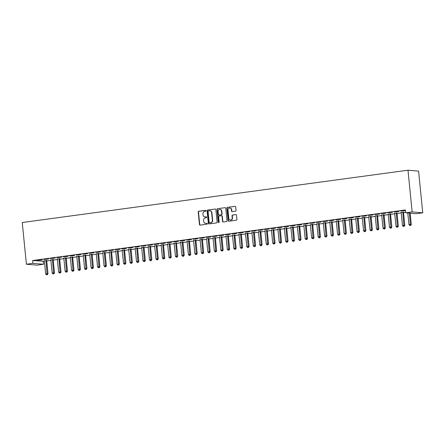 <?xml version="1.0" encoding="UTF-8"?>
<svg xmlns="http://www.w3.org/2000/svg" width="445" height="445" viewBox="0 0 445 445"><rect width="100%" height="100%" fill="white"/><g stroke="black" fill="none" stroke-linecap="round" stroke-linejoin="round"><path stroke-width="0.67" d="M206.035 210.752A0.49 0.451 -85 0 0 205.54 210.329L198.776 211.247A0.701 0.64 -85 0 0 198.209 212.026L199.455 224.514A0.701 0.64 -85 0 0 200.161 225.12L206.925 224.202A0.49 0.451 -85 0 0 206.919 223.229A0.49 0.451 -85 0 0 206.83 223.234L205.952 223.351A2.236 2.047 -85 0 1 203.693 221.41L203.593 220.37A2.236 2.047 -85 0 1 205.406 217.872L206.28 217.755A0.49 0.451 -85 0 0 206.274 216.782A0.49 0.451 -85 0 0 206.185 216.782L205.312 216.899A2.236 2.047 -85 0 1 203.048 214.957L202.948 213.917A2.236 2.047 -85 0 1 204.761 211.419L205.64 211.303A0.49 0.451 -85 0 0 206.035 210.752M235.466 211.23A0.701 0.64 -85 0 0 236.034 210.446L235.683 206.947A0.701 0.64 -85 0 0 234.977 206.335L227.462 207.359A0.701 0.64 -85 0 0 226.894 208.138L228.14 220.625A0.701 0.64 -85 0 0 228.847 221.232L236.362 220.214A0.701 0.64 -85 0 0 236.929 219.43L236.506 215.202A0.701 0.64 -85 0 0 235.8 214.59L232.585 215.03A0.701 0.64 -85 0 0 232.017 215.808L232.229 217.905A1.869 1.713 -85 0 1 230.36 220.002A1.869 1.713 -85 0 1 228.819 218.367L228.001 210.151A1.869 1.713 -85 0 1 229.865 208.054A1.869 1.713 -85 0 1 231.406 209.684L231.545 211.058A0.701 0.64 -85 0 0 232.251 211.664L235.466 211.23M405.378 209.957L32.619 260.514L32.902 263.34L43.499 264.274L37.013 265.153L26.411 264.224L22.25 222.522L407.987 170.201L412.148 211.903L405.662 212.782L405.378 209.957M26.411 264.224L32.902 263.34M215.881 209.628A0.701 0.64 -85 0 0 215.174 209.022L207.659 210.04A0.701 0.64 -85 0 0 207.092 210.824L208.338 223.312A0.701 0.64 -85 0 0 209.044 223.918L216.559 222.901A0.701 0.64 -85 0 0 217.127 222.116L215.881 209.628M217.561 208.699L225.075 207.682A0.701 0.64 -85 0 1 225.782 208.288L227.028 220.776A0.701 0.64 -85 0 1 226.461 221.554L223.245 221.994A0.701 0.64 -85 0 1 222.539 221.382L222.033 216.32A0.701 0.64 -85 0 0 221.326 215.714L219.19 216.003A0.701 0.64 -85 0 0 218.623 216.782L219.151 222.055A0.49 0.451 -85 0 1 218.261 222.177L216.993 209.478A0.701 0.64 -85 0 1 217.561 208.699L225.075 207.682M405.662 212.782L416.264 213.717L422.75 212.838L418.589 171.136L407.987 170.201M394.287 211.926L398.898 211.458L394.287 211.926M403.576 212.104L401.14 212.437M381.315 213.683L385.921 213.222L381.315 213.683M390.604 213.867L388.162 214.195M368.338 215.441L372.949 214.98L368.338 215.441M377.627 215.625L375.191 215.959M355.366 217.205L359.972 216.737L355.366 217.205M364.65 217.388L362.213 217.716M342.389 218.962L347 218.501L342.389 218.962M351.678 219.146L349.242 219.474M329.417 220.726L334.023 220.258L329.417 220.726M338.701 220.904L336.264 221.237M316.44 222.483L321.051 222.016L316.44 222.483M325.729 222.667L323.293 222.995M303.468 224.241L308.074 223.779L303.468 224.241M312.752 224.425L310.315 224.753M290.49 226.004L295.102 225.537L290.49 226.004M299.78 226.182L297.343 226.516M277.513 227.762L282.124 227.3L277.513 227.762M286.803 227.946L284.366 228.274M264.541 229.52L269.147 229.058L264.541 229.52M273.831 229.703L271.394 230.037M251.564 231.283L256.175 230.816L251.564 231.283M260.853 231.467L258.417 231.795M238.592 233.041L243.198 232.579L238.592 233.041M247.882 233.225L245.445 233.553M225.615 234.804L230.226 234.337L225.615 234.804M234.904 234.982L232.468 235.316M212.643 236.562L217.249 236.095L212.643 236.562M221.933 236.746L219.496 237.074M199.666 238.32L204.277 237.858L199.666 238.32M208.955 238.503L206.519 238.832M186.694 240.083L191.3 239.616L186.694 240.083M195.984 240.261L193.547 240.595M173.717 241.841L178.328 241.374L173.717 241.841M183.006 242.024L180.57 242.353M160.745 243.599L165.351 243.137L160.745 243.599M170.035 243.782L167.593 244.116M147.768 245.362L152.379 244.895L147.768 245.362M157.057 245.54L154.621 245.874M134.796 247.12L139.402 246.658L134.796 247.12M144.08 247.303L141.643 247.631M121.819 248.883L126.43 248.416L121.819 248.883M131.108 249.061L128.672 249.395M108.847 250.641L113.453 250.173L108.847 250.641M118.131 250.824L115.694 251.152M95.87 252.398L100.481 251.937L95.87 252.398M105.159 252.582L102.723 252.91M82.898 254.162L87.504 253.695L82.898 254.162M92.182 254.34L89.745 254.673M69.921 255.919L74.532 255.452L69.921 255.919M79.21 256.103L76.774 256.431M56.943 257.677L61.555 257.216L56.943 257.677M66.233 257.861L63.796 258.195M43.972 259.441L48.577 258.973L43.972 259.441M53.261 259.619L50.825 259.952M32.619 260.514L44.411 261.287M46.731 260.97L50.897 260.408M53.222 260.091L57.383 259.524M59.708 259.213L63.874 258.645M66.194 258.334L70.36 257.766M72.68 257.449L76.846 256.887M79.171 256.57L83.337 256.009M85.657 255.691L89.823 255.124M92.143 254.813L96.309 254.245M98.634 253.934L102.795 253.366M105.12 253.049L109.286 252.487M111.606 252.17L115.772 251.609M118.092 251.292L122.258 250.73M124.583 250.413L128.744 249.845M131.069 249.534L135.236 248.966M137.555 248.655L141.721 248.088M144.041 247.77L148.207 247.209M150.532 246.892L154.693 246.33M157.018 246.013L161.185 245.445M163.504 245.134L167.67 244.566M169.99 244.255L174.156 243.688M176.481 243.37L180.642 242.809M182.967 242.492L187.134 241.93M189.453 241.613L193.619 241.045M195.945 240.734L200.105 240.167M202.431 239.855L206.597 239.288M208.916 238.971L213.083 238.409M215.402 238.092L219.569 237.53M221.894 237.213L226.054 236.651M228.38 236.334L232.546 235.767M234.865 235.455L239.032 234.888M241.351 234.576L245.518 234.009M247.843 233.692L252.004 233.13M254.329 232.813L258.495 232.251M260.815 231.934L264.981 231.367M267.3 231.055L271.467 230.488M273.792 230.176L277.953 229.609M280.278 229.292L284.444 228.73M286.764 228.413L290.93 227.851M293.249 227.534L297.416 226.967M299.741 226.655L303.907 226.088M306.227 225.776L310.393 225.209M312.713 224.892L316.879 224.33M319.204 224.013L323.365 223.451M325.69 223.134L329.856 222.572M332.176 222.255L336.342 221.688M338.662 221.376L342.828 220.809M345.153 220.498L349.314 219.93M351.639 219.613L355.805 219.051M358.125 218.734L362.291 218.172M364.611 217.855L368.777 217.288M371.102 216.976L375.263 216.409M377.588 216.098L381.754 215.53M384.074 215.213L388.24 214.651M390.56 214.334L394.726 213.772M397.051 213.455L401.212 212.894M403.537 212.577L405.612 212.293M46.775 260.503L44.333 260.831M37.486 260.319L42.091 259.852L37.486 260.319M59.747 258.74L57.31 259.073M50.457 258.562L55.069 258.094L50.457 258.562M72.724 256.982L70.288 257.31M63.435 256.798L68.04 256.337L63.435 256.798M85.696 255.224L83.26 255.552M76.407 255.041L81.018 254.573L76.407 255.041M98.673 253.461L96.237 253.795M89.384 253.277L93.99 252.816L89.384 253.277M111.645 251.703L109.209 252.031M102.356 251.52L106.967 251.058L102.356 251.52M124.622 249.94L122.186 250.274M115.333 249.762L119.939 249.295L115.333 249.762M137.594 248.182L135.158 248.51M128.305 247.999L132.916 247.537L128.305 247.999M150.571 246.424L148.135 246.753M141.282 246.241L145.888 245.773L141.282 246.241M163.543 244.661L161.107 244.995M154.254 244.483L158.865 244.016L154.254 244.483M176.52 242.903L174.084 243.231M167.231 242.72L171.842 242.258L167.231 242.72M189.492 241.145L187.056 241.474M180.208 240.962L184.814 240.495L180.208 240.962M202.469 239.382L200.033 239.716M193.18 239.204L197.791 238.737L193.18 239.204M215.441 237.624L213.005 237.953M206.157 237.441L210.763 236.979L206.157 237.441M228.418 235.861L225.982 236.195M219.129 235.683L223.74 235.216L219.129 235.683M241.39 234.103L238.954 234.432M232.106 233.92L236.712 233.458L232.106 233.92M254.368 232.346L251.931 232.674M245.078 232.162L249.69 231.695L245.078 232.162M267.345 230.582L264.903 230.916M258.055 230.404L262.661 229.937L258.055 230.404M280.317 228.825L277.88 229.153M271.027 228.641L275.639 228.179L271.027 228.641M293.294 227.067L290.858 227.395M284.005 226.883L288.61 226.416L284.005 226.883M306.266 225.304L303.829 225.637M296.976 225.126L301.588 224.658L296.976 225.126M319.243 223.546L316.807 223.874M309.954 223.362L314.559 222.901L309.954 223.362M332.215 221.782L329.778 222.116M322.925 221.604L327.537 221.137L322.925 221.604M345.192 220.025L342.756 220.358M335.903 219.841L340.508 219.379L335.903 219.841M358.164 218.267L355.727 218.595M348.874 218.083L353.486 217.616L348.874 218.083M371.141 216.504L368.705 216.837M361.852 216.326L366.457 215.858L361.852 216.326M384.113 214.746L381.676 215.074M374.824 214.562L379.435 214.101L374.824 214.562M397.09 212.988L394.654 213.316M387.801 212.805L392.407 212.337L387.801 212.805M400.778 211.047L405.384 210.58L400.778 211.047M422.75 212.838L412.148 211.903M43.215 261.449L43.499 264.274M205.034 216.915A2.236 2.047 -85 0 0 205.596 216.926L205.312 216.899M206.413 216.815L205.596 216.926M205.679 223.368A2.236 2.047 -85 0 0 206.241 223.379L205.952 223.351M207.053 223.268L206.241 223.379M205.768 210.363L199.06 211.275A0.701 0.64 -85 0 0 198.492 212.054L199.738 224.541A0.701 0.64 -85 0 0 200.178 225.12M215.174 209.022L207.943 210.068A0.701 0.64 -85 0 0 207.376 210.847L208.622 223.334A0.701 0.64 -85 0 0 209.055 223.913M208.455 210.919A0.49 0.451 -85 0 0 208.06 211.464L209.15 222.428A0.49 0.451 -85 0 0 209.645 222.85L210.568 222.728A2.236 2.047 -85 0 0 212.387 220.231L211.636 212.738A2.236 2.047 -85 0 0 209.378 210.791L208.455 210.919M209.751 222.862A0.49 0.451 -85 0 0 209.934 222.878L209.645 222.85M209.94 210.802A2.236 2.047 -85 0 1 211.926 212.76L212.671 220.253A2.236 2.047 -85 0 1 210.858 222.75L209.934 222.878M221.454 215.708L221.744 215.736A0.701 0.64 -85 0 1 222.316 216.342L222.823 221.41A0.701 0.64 -85 0 0 223.257 221.988M217.844 208.727A0.701 0.64 -85 0 0 217.277 209.506L218.545 222.2A0.49 0.451 -85 0 0 218.807 222.589M221.51 211.064A1.869 1.713 -85 0 0 219.969 209.434A1.869 1.713 -85 0 0 218.1 211.525L218.389 214.423A0.701 0.64 -85 0 0 219.096 215.03L221.232 214.74A0.701 0.64 -85 0 0 221.799 213.962L221.51 211.064L221.794 211.091A1.869 1.713 -85 0 0 220.108 209.45M219.124 215.035A0.701 0.64 -85 0 0 219.385 215.057L219.096 215.03M221.794 211.091L222.083 213.984A0.701 0.64 -85 0 1 221.515 214.768L219.385 215.057M230.009 208.071A1.869 1.713 -85 0 1 231.695 209.712L231.828 211.08A0.701 0.64 -85 0 0 232.262 211.664M230.504 220.008A1.869 1.713 -85 0 0 232.513 217.933L232.229 217.905M235.8 214.59L232.869 215.052A0.701 0.64 -85 0 0 232.301 215.836L232.513 217.933M234.977 206.335L227.751 207.381A0.701 0.64 -85 0 0 227.184 208.16L228.43 220.648A0.701 0.64 -85 0 0 228.864 221.232M44.266 260.681L44.311 260.781A0.712 0.651 95 0 1 44.383 261.037L45.668 273.903L48.01 273.742L46.725 260.881A0.712 0.651 95 0 1 46.742 260.609L46.814 260.336M47.109 274.682L46.464 274.771L47.398 274.71L47.109 274.682L46.007 260.815A0.712 0.651 95 0 1 46.03 260.548L46.057 260.436M46.464 274.771L45.668 273.903M48.01 273.742L47.398 274.71M50.752 259.802L50.802 259.902A0.712 0.651 95 0 1 50.875 260.158L52.16 273.019L54.496 272.863L53.211 260.002A0.712 0.651 95 0 1 53.233 259.73L53.3 259.457M53.6 273.803L52.949 273.892L53.884 273.831L53.6 273.803L52.493 259.936A0.712 0.651 95 0 1 52.516 259.669L52.543 259.557M52.949 273.892L52.16 273.019M54.496 272.863L53.884 273.831M57.238 258.923L57.288 259.018A0.712 0.651 95 0 1 57.361 259.279L58.645 272.14L60.982 271.984L59.697 259.118A0.712 0.651 95 0 1 59.719 258.851L59.791 258.573M60.086 272.924L59.435 273.013L60.375 272.952L60.086 272.924L58.985 259.057A0.712 0.651 95 0 1 59.001 258.79L59.029 258.679M59.435 273.013L58.645 272.14M60.982 271.984L60.375 272.952M63.724 258.039L63.774 258.139A0.712 0.651 95 0 1 63.846 258.395L65.131 271.261L67.468 271.105L66.188 258.239A0.712 0.651 95 0 1 66.205 257.972L66.277 257.694M66.572 272.045L65.927 272.134L66.861 272.067L66.572 272.045L65.471 258.178A0.712 0.651 95 0 1 65.493 257.905L65.521 257.8M65.927 272.134L65.131 271.261M67.468 271.105L66.861 272.067M70.215 257.16L70.26 257.26A0.712 0.651 95 0 1 70.338 257.516L71.617 270.382L73.959 270.226L72.674 257.36A0.712 0.651 95 0 1 72.696 257.088L72.763 256.815M73.063 271.166L72.413 271.25L73.347 271.189L73.063 271.166L71.957 257.299A0.712 0.651 95 0 1 71.979 257.026L72.007 256.921M72.413 271.25L71.617 270.382M73.959 270.226L73.347 271.189M76.701 256.281L76.751 256.381A0.712 0.651 95 0 1 76.824 256.637L78.109 269.503L80.445 269.342L79.16 256.481A0.712 0.651 95 0 1 79.182 256.209L79.249 255.936M79.549 270.282L78.898 270.371L79.833 270.31L79.549 270.282L78.442 256.42A0.712 0.651 95 0 1 78.465 256.148L78.492 256.036M78.898 270.371L78.109 269.503M80.445 269.342L79.833 270.31M83.187 255.402L83.237 255.502A0.712 0.651 95 0 1 83.31 255.758L84.595 268.619L86.931 268.463L85.646 255.602A0.712 0.651 95 0 1 85.668 255.33L85.74 255.057M86.035 269.403L85.384 269.492L86.324 269.431L86.035 269.403L84.934 255.536A0.712 0.651 95 0 1 84.951 255.269L84.978 255.157M85.384 269.492L84.595 268.619M86.931 268.463L86.324 269.431M89.673 254.523L89.723 254.618A0.712 0.651 95 0 1 89.795 254.879L91.08 267.74L93.417 267.584L92.137 254.718A0.712 0.651 95 0 1 92.154 254.451L92.226 254.178M92.521 268.524L91.876 268.613L92.81 268.552L92.521 268.524L91.42 254.657A0.712 0.651 95 0 1 91.442 254.39L91.47 254.279M91.876 268.613L91.08 267.74M93.417 267.584L92.81 268.552M96.165 253.644L96.209 253.739A0.712 0.651 95 0 1 96.287 254L97.566 266.861L99.908 266.705L98.623 253.839A0.712 0.651 95 0 1 98.645 253.572L98.712 253.294M99.013 267.645L98.362 267.734L99.296 267.668L99.013 267.645L97.906 253.778A0.712 0.651 95 0 1 97.928 253.505L97.956 253.4M98.362 267.734L97.566 266.861M99.908 266.705L99.296 267.668M102.65 252.76L102.7 252.86A0.712 0.651 95 0 1 102.773 253.116L104.058 265.982L106.394 265.826L105.109 252.96A0.712 0.651 95 0 1 105.131 252.693L105.204 252.415M105.498 266.766L104.848 266.855L105.782 266.789L105.498 266.766L104.391 252.899A0.712 0.651 95 0 1 104.414 252.627L104.442 252.521M104.848 266.855L104.058 265.982M106.394 265.826L105.782 266.789M109.136 251.881L109.186 251.981A0.712 0.651 95 0 1 109.259 252.237L110.544 265.103L112.88 264.942L111.595 252.081A0.712 0.651 95 0 1 111.617 251.809L111.689 251.536M111.984 265.887L111.339 265.971L112.274 265.91L111.984 265.887L110.883 252.02A0.712 0.651 95 0 1 110.9 251.748L110.927 251.636M111.339 265.971L110.544 265.103M112.88 264.942L112.274 265.91M115.622 251.002L115.672 251.102A0.712 0.651 95 0 1 115.745 251.358L117.029 264.219L119.371 264.063L118.086 251.203A0.712 0.651 95 0 1 118.103 250.93L118.175 250.657M118.47 265.003L117.825 265.092L118.759 265.031L118.47 265.003L117.369 251.136A0.712 0.651 95 0 1 117.391 250.869L117.419 250.758M117.825 265.092L117.029 264.219M119.371 264.063L118.759 265.031M122.114 250.123L122.158 250.218A0.712 0.651 95 0 1 122.236 250.479L123.515 263.34L125.857 263.184L124.572 250.324A0.712 0.651 95 0 1 124.594 250.051L124.661 249.779M124.962 264.124L124.311 264.213L125.245 264.152L124.962 264.124L123.855 250.257A0.712 0.651 95 0 1 123.877 249.99L123.905 249.879M124.311 264.213L123.515 263.34M125.857 263.184L125.245 264.152M128.599 249.244L128.65 249.339A0.712 0.651 95 0 1 128.722 249.601L130.007 262.461L132.343 262.305L131.058 249.439A0.712 0.651 95 0 1 131.08 249.172L131.153 248.894M131.447 263.245L130.797 263.334L131.731 263.273L131.447 263.245L130.34 249.378A0.712 0.651 95 0 1 130.363 249.105L130.391 249M130.797 263.334L130.007 262.461M132.343 262.305L131.731 263.273M135.085 248.36L135.135 248.46A0.712 0.651 95 0 1 135.208 248.716L136.493 261.582L138.829 261.426L137.544 248.56A0.712 0.651 95 0 1 137.566 248.293L137.638 248.015M137.933 262.366L137.288 262.455L138.223 262.389L137.933 262.366L136.832 248.499A0.712 0.651 95 0 1 136.849 248.227L136.876 248.121M137.288 262.455L136.493 261.582M138.829 261.426L138.223 262.389M141.577 247.481L141.621 247.581A0.712 0.651 95 0 1 141.694 247.837L142.979 260.703L145.32 260.548L144.035 247.681A0.712 0.651 95 0 1 144.052 247.409L144.124 247.136M144.419 261.488L143.774 261.571L144.708 261.51L144.419 261.488L143.318 247.62A0.712 0.651 95 0 1 143.34 247.348L143.368 247.242M143.774 261.571L142.979 260.703M145.32 260.548L144.708 261.51M148.063 246.602L148.113 246.702A0.712 0.651 95 0 1 148.185 246.958L149.47 259.824L151.806 259.663L150.521 246.803A0.712 0.651 95 0 1 150.543 246.53L150.61 246.257M150.911 260.603L150.26 260.692L151.194 260.631L150.911 260.603L149.804 246.736A0.712 0.651 95 0 1 149.826 246.469L149.854 246.358M150.26 260.692L149.47 259.824M151.806 259.663L151.194 260.631M154.548 245.723L154.599 245.824A0.712 0.651 95 0 1 154.671 246.079L155.956 258.94L158.292 258.784L157.007 245.924A0.712 0.651 95 0 1 157.029 245.651L157.102 245.379M157.397 259.724L156.746 259.813L157.68 259.752L157.397 259.724L156.295 245.857A0.712 0.651 95 0 1 156.312 245.59L156.34 245.479M156.746 259.813L155.956 258.94M158.292 258.784L157.68 259.752M161.034 244.845L161.084 244.939A0.712 0.651 95 0 1 161.157 245.201L162.442 258.061L164.778 257.905L163.499 245.039A0.712 0.651 95 0 1 163.515 244.772L163.588 244.494M163.882 258.845L163.237 258.934L164.172 258.873L163.882 258.845L162.781 244.978A0.712 0.651 95 0 1 162.798 244.711L162.831 244.6M163.237 258.934L162.442 258.061M164.778 257.905L164.172 258.873M167.526 243.96L167.57 244.06A0.712 0.651 95 0 1 167.643 244.316L168.928 257.182L171.269 257.026L169.984 244.16A0.712 0.651 95 0 1 170.007 243.893L170.073 243.615M170.374 257.966L169.723 258.055L170.658 257.989L170.374 257.966L169.267 244.099A0.712 0.651 95 0 1 169.289 243.827L169.317 243.721M169.723 258.055L168.928 257.182M171.269 257.026L170.658 257.989M174.012 243.081L174.062 243.181A0.712 0.651 95 0 1 174.134 243.437L175.419 256.303L177.755 256.148L176.47 243.282A0.712 0.651 95 0 1 176.493 243.014L176.559 242.736M176.86 257.088L176.209 257.177L177.143 257.11L176.86 257.088L175.753 243.22A0.712 0.651 95 0 1 175.775 242.948L175.803 242.842M176.209 257.177L175.419 256.303M177.755 256.148L177.143 257.11M180.498 242.202L180.548 242.303A0.712 0.651 95 0 1 180.62 242.558L181.905 255.424L184.241 255.263L182.956 242.403A0.712 0.651 95 0 1 182.978 242.13L183.051 241.858M183.346 256.209L182.695 256.292L183.635 256.231L183.346 256.209L182.244 242.341A0.712 0.651 95 0 1 182.261 242.069L182.289 241.958M182.695 256.292L181.905 255.424M184.241 255.263L183.635 256.231M186.983 241.323L187.034 241.424A0.712 0.651 95 0 1 187.106 241.68L188.391 254.54L190.727 254.384L189.448 241.524A0.712 0.651 95 0 1 189.464 241.251L189.537 240.979M189.831 255.324L189.186 255.413L190.121 255.352L189.831 255.324L188.73 241.457A0.712 0.651 95 0 1 188.752 241.19L188.78 241.079M189.186 255.413L188.391 254.54M190.727 254.384L190.121 255.352M193.475 240.445L193.519 240.539A0.712 0.651 95 0 1 193.597 240.801L194.877 253.661L197.218 253.505L195.934 240.645A0.712 0.651 95 0 1 195.956 240.372L196.023 240.1M196.323 254.445L195.672 254.534L196.607 254.473L196.323 254.445L195.216 240.578A0.712 0.651 95 0 1 195.238 240.311L195.266 240.2M195.672 254.534L194.877 253.661M197.218 253.505L196.607 254.473M199.961 239.566L200.011 239.66A0.712 0.651 95 0 1 200.083 239.922L201.368 252.782L203.704 252.627L202.419 239.76A0.712 0.651 95 0 1 202.442 239.493L202.514 239.215M202.809 253.567L202.158 253.656L203.092 253.589L202.809 253.567L201.702 239.699A0.712 0.651 95 0 1 201.724 239.427L201.752 239.321M202.158 253.656L201.368 252.782M203.704 252.627L203.092 253.589M206.447 238.681L206.497 238.781A0.712 0.651 95 0 1 206.569 239.037L207.854 251.903L210.19 251.748L208.905 238.882A0.712 0.651 95 0 1 208.928 238.615L209 238.336M209.295 252.688L208.644 252.777L209.584 252.71L209.295 252.688L208.193 238.82A0.712 0.651 95 0 1 208.21 238.548L208.238 238.442M208.644 252.777L207.854 251.903M210.19 251.748L209.584 252.71M212.933 237.802L212.983 237.903A0.712 0.651 95 0 1 213.055 238.158L214.34 251.024L216.676 250.863L215.397 238.003A0.712 0.651 95 0 1 215.413 237.73L215.486 237.458M215.781 251.809L215.135 251.892L216.07 251.831L215.781 251.809L214.679 237.941A0.712 0.651 95 0 1 214.701 237.669L214.729 237.558M215.135 251.892L214.34 251.024M216.676 250.863L216.07 251.831M219.424 236.924L219.468 237.024A0.712 0.651 95 0 1 219.546 237.28L220.826 250.14L223.167 249.984L221.883 237.124A0.712 0.651 95 0 1 221.905 236.851L221.972 236.579M222.272 250.924L221.621 251.013L222.556 250.952L222.272 250.924L221.165 237.057A0.712 0.651 95 0 1 221.187 236.79L221.215 236.679M221.621 251.013L220.826 250.14M223.167 249.984L222.556 250.952M225.91 236.045L225.96 236.145A0.712 0.651 95 0 1 226.032 236.401L227.317 249.261L229.653 249.105L228.368 236.245A0.712 0.651 95 0 1 228.391 235.972L228.463 235.7M228.758 250.046L228.107 250.135L229.042 250.073L228.758 250.046L227.651 236.178A0.712 0.651 95 0 1 227.673 235.911L227.701 235.8M228.107 250.135L227.317 249.261M229.653 249.105L229.042 250.073M232.396 235.166L232.446 235.26A0.712 0.651 95 0 1 232.518 235.522L233.803 248.382L236.139 248.227L234.854 235.361A0.712 0.651 95 0 1 234.877 235.094L234.949 234.815M235.244 249.167L234.598 249.256L235.533 249.194L235.244 249.167L234.142 235.299A0.712 0.651 95 0 1 234.159 235.027L234.187 234.921M234.598 249.256L233.803 248.382M236.139 248.227L235.533 249.194M238.882 234.281L238.932 234.382A0.712 0.651 95 0 1 239.004 234.637L240.289 247.503L242.631 247.348L241.346 234.482A0.712 0.651 95 0 1 241.362 234.215L241.435 233.937M241.73 248.288L241.084 248.377L242.019 248.31L241.73 248.288L240.628 234.42A0.712 0.651 95 0 1 240.65 234.148L240.678 234.042M241.084 248.377L240.289 247.503M242.631 247.348L242.019 248.31M245.373 233.403L245.417 233.503A0.712 0.651 95 0 1 245.495 233.759L246.775 246.625L249.117 246.469L247.832 233.603A0.712 0.651 95 0 1 247.854 233.33L247.921 233.058M248.221 247.409L247.57 247.492L248.505 247.431L248.221 247.409L247.114 233.542A0.712 0.651 95 0 1 247.136 233.269L247.164 233.163M247.57 247.492L246.775 246.625M249.117 246.469L248.505 247.431M251.859 232.524L251.909 232.624A0.712 0.651 95 0 1 251.981 232.88L253.266 245.746L255.602 245.584L254.317 232.724A0.712 0.651 95 0 1 254.34 232.451L254.412 232.179M254.707 246.524L254.056 246.613L254.991 246.552L254.707 246.524L253.6 232.663A0.712 0.651 95 0 1 253.622 232.39L253.65 232.279M254.056 246.613L253.266 245.746M255.602 245.584L254.991 246.552M258.345 231.645L258.395 231.745A0.712 0.651 95 0 1 258.467 232.001L259.752 244.861L262.088 244.706L260.809 231.845A0.712 0.651 95 0 1 260.826 231.572L260.898 231.3M261.193 245.646L260.548 245.735L261.482 245.673L261.193 245.646L260.091 231.778A0.712 0.651 95 0 1 260.108 231.511L260.136 231.4M260.548 245.735L259.752 244.861M262.088 244.706L261.482 245.673M264.836 230.766L264.881 230.86A0.712 0.651 95 0 1 264.953 231.122L266.238 243.982L268.58 243.827L267.295 230.961A0.712 0.651 95 0 1 267.312 230.694L267.384 230.415M267.679 244.767L267.033 244.856L267.968 244.794L267.679 244.767L266.577 230.899A0.712 0.651 95 0 1 266.599 230.632L266.627 230.521M267.033 244.856L266.238 243.982M268.58 243.827L267.968 244.794M271.322 229.887L271.372 229.982A0.712 0.651 95 0 1 271.444 230.243L272.729 243.104L275.066 242.948L273.781 230.082A0.712 0.651 95 0 1 273.803 229.815L273.87 229.537M274.17 243.888L273.519 243.977L274.454 243.91L274.17 243.888L273.063 230.02A0.712 0.651 95 0 1 273.085 229.748L273.113 229.642M273.519 243.977L272.729 243.104M275.066 242.948L274.454 243.91M277.808 229.003L277.858 229.103A0.712 0.651 95 0 1 277.93 229.359L279.215 242.225L281.552 242.069L280.267 229.203A0.712 0.651 95 0 1 280.289 228.936L280.361 228.658M280.656 243.009L280.005 243.098L280.945 243.031L280.656 243.009L279.555 229.142A0.712 0.651 95 0 1 279.571 228.869L279.599 228.763M280.005 243.098L279.215 242.225M281.552 242.069L280.945 243.031M284.294 228.124L284.344 228.224A0.712 0.651 95 0 1 284.416 228.48L285.701 241.346L288.037 241.184L286.758 228.324A0.712 0.651 95 0 1 286.775 228.051L286.847 227.779M287.142 242.13L286.497 242.214L287.431 242.152L287.142 242.13L286.04 228.263A0.712 0.651 95 0 1 286.063 227.99L286.091 227.879M286.497 242.214L285.701 241.346M288.037 241.184L287.431 242.152M290.785 227.245L290.83 227.345A0.712 0.651 95 0 1 290.908 227.601L292.187 240.461L294.529 240.306L293.244 227.445A0.712 0.651 95 0 1 293.266 227.172L293.333 226.9M293.633 241.246L292.982 241.335L293.917 241.273L293.633 241.246L292.526 227.378A0.712 0.651 95 0 1 292.549 227.111L292.576 227M292.982 241.335L292.187 240.461M294.529 240.306L293.917 241.273M297.271 226.366L297.321 226.461A0.712 0.651 95 0 1 297.394 226.722L298.678 239.582L301.015 239.427L299.73 226.566A0.712 0.651 95 0 1 299.752 226.294L299.819 226.021M300.119 240.367L299.468 240.456L300.403 240.395L300.119 240.367L299.012 226.499A0.712 0.651 95 0 1 299.034 226.232L299.062 226.121M299.468 240.456L298.678 239.582M301.015 239.427L300.403 240.395M303.757 225.487L303.807 225.582A0.712 0.651 95 0 1 303.879 225.843L305.164 238.704L307.501 238.548L306.216 225.682A0.712 0.651 95 0 1 306.238 225.415L306.31 225.137M306.605 239.488L305.954 239.577L306.894 239.516L306.605 239.488L305.504 225.621A0.712 0.651 95 0 1 305.52 225.348L305.548 225.242M305.954 239.577L305.164 238.704M307.501 238.548L306.894 239.516M310.243 224.603L310.293 224.703A0.712 0.651 95 0 1 310.365 224.959L311.65 237.825L313.986 237.669L312.707 224.803A0.712 0.651 95 0 1 312.724 224.536L312.796 224.258M313.091 238.609L312.446 238.698L313.38 238.631L313.091 238.609L311.99 224.742A0.712 0.651 95 0 1 312.012 224.469L312.04 224.363M312.446 238.698L311.65 237.825M313.986 237.669L313.38 238.631M316.734 223.724L316.779 223.824A0.712 0.651 95 0 1 316.857 224.08L318.136 236.946L320.478 236.785L319.193 223.924A0.712 0.651 95 0 1 319.215 223.651L319.282 223.379M319.582 237.73L318.932 237.814L319.866 237.752L319.582 237.73L318.475 223.863A0.712 0.651 95 0 1 318.498 223.59L318.525 223.485M318.932 237.814L318.136 236.946M320.478 236.785L319.866 237.752M323.22 222.845L323.27 222.945A0.712 0.651 95 0 1 323.343 223.201L324.627 236.067L326.964 235.906L325.679 223.045A0.712 0.651 95 0 1 325.701 222.773L325.773 222.5M326.068 236.846L325.417 236.935L326.352 236.874L326.068 236.846L324.961 222.978A0.712 0.651 95 0 1 324.983 222.711L325.011 222.6M325.417 236.935L324.627 236.067M326.964 235.906L326.352 236.874M329.706 221.966L329.756 222.066A0.712 0.651 95 0 1 329.828 222.322L331.113 235.183L333.45 235.027L332.165 222.166A0.712 0.651 95 0 1 332.187 221.894L332.259 221.621M332.554 235.967L331.909 236.056L332.843 235.995L332.554 235.967L331.453 222.1A0.712 0.651 95 0 1 331.469 221.833L331.497 221.721M331.909 236.056L331.113 235.183M333.45 235.027L332.843 235.995M336.192 221.087L336.242 221.182A0.712 0.651 95 0 1 336.314 221.443L337.599 234.304L339.941 234.148L338.656 221.282A0.712 0.651 95 0 1 338.673 221.015L338.745 220.737M339.04 235.088L338.395 235.177L339.329 235.116L339.04 235.088L337.939 221.221A0.712 0.651 95 0 1 337.961 220.954L337.989 220.842M338.395 235.177L337.599 234.304M339.941 234.148L339.329 235.116M342.683 220.203L342.728 220.303A0.712 0.651 95 0 1 342.806 220.559L344.085 233.425L346.427 233.269L345.142 220.403A0.712 0.651 95 0 1 345.164 220.136L345.231 219.858M345.531 234.209L344.881 234.298L345.815 234.231L345.531 234.209L344.424 220.342A0.712 0.651 95 0 1 344.447 220.069L344.474 219.964M344.881 234.298L344.085 233.425M346.427 233.269L345.815 234.231M349.169 219.324L349.219 219.424A0.712 0.651 95 0 1 349.292 219.68L350.577 232.546L352.913 232.39L351.628 219.524A0.712 0.651 95 0 1 351.65 219.252L351.722 218.979M352.017 233.33L351.366 233.414L352.301 233.352L352.017 233.33L350.91 219.463A0.712 0.651 95 0 1 350.933 219.19L350.96 219.085M351.366 233.414L350.577 232.546M352.913 232.39L352.301 233.352M355.655 218.445L355.705 218.545A0.712 0.651 95 0 1 355.778 218.801L357.062 231.667L359.399 231.506L358.114 218.645A0.712 0.651 95 0 1 358.136 218.373L358.208 218.1M358.503 232.446L357.858 232.535L358.792 232.474L358.503 232.446L357.402 218.584A0.712 0.651 95 0 1 357.418 218.311L357.446 218.2M357.858 232.535L357.062 231.667M359.399 231.506L358.792 232.474M362.147 217.566L362.191 217.666A0.712 0.651 95 0 1 362.263 217.922L363.548 230.783L365.89 230.627L364.605 217.766A0.712 0.651 95 0 1 364.622 217.494L364.694 217.221M364.989 231.567L364.344 231.656L365.278 231.595L364.989 231.567L363.888 217.7A0.712 0.651 95 0 1 363.91 217.433L363.938 217.321M364.344 231.656L363.548 230.783M365.89 230.627L365.278 231.595M368.632 216.687L368.683 216.782A0.712 0.651 95 0 1 368.755 217.043L370.04 229.904L372.376 229.748L371.091 216.882A0.712 0.651 95 0 1 371.113 216.615L371.18 216.342M371.48 230.688L370.83 230.777L371.764 230.716L371.48 230.688L370.374 216.821A0.712 0.651 95 0 1 370.396 216.554L370.424 216.442M370.83 230.777L370.04 229.904M372.376 229.748L371.764 230.716M375.118 215.808L375.168 215.903A0.712 0.651 95 0 1 375.241 216.164L376.526 229.025L378.862 228.869L377.577 216.003A0.712 0.651 95 0 1 377.599 215.736L377.672 215.458M377.966 229.809L377.316 229.898L378.25 229.831L377.966 229.809L376.865 215.942A0.712 0.651 95 0 1 376.882 215.669L376.909 215.564M377.316 229.898L376.526 229.025M378.862 228.869L378.25 229.831M381.604 214.924L381.654 215.024A0.712 0.651 95 0 1 381.727 215.28L383.012 228.146L385.348 227.99L384.068 215.124A0.712 0.651 95 0 1 384.085 214.857L384.157 214.579M384.452 228.93L383.807 229.019L384.741 228.953L384.452 228.93L383.351 215.063A0.712 0.651 95 0 1 383.368 214.79L383.401 214.685M383.807 229.019L383.012 228.146M385.348 227.99L384.741 228.953M388.096 214.045L388.14 214.145A0.712 0.651 95 0 1 388.212 214.401L389.497 227.267L391.839 227.106L390.554 214.245A0.712 0.651 95 0 1 390.577 213.973L390.643 213.7M390.944 228.051L390.293 228.135L391.227 228.074L390.944 228.051L389.837 214.184A0.712 0.651 95 0 1 389.859 213.912L389.887 213.8M390.293 228.135L389.497 227.267M391.839 227.106L391.227 228.074M394.582 213.166L394.632 213.266A0.712 0.651 95 0 1 394.704 213.522L395.989 226.383L398.325 226.227L397.04 213.366A0.712 0.651 95 0 1 397.062 213.094L397.129 212.821M397.43 227.167L396.779 227.256L397.713 227.195L397.43 227.167L396.323 213.3A0.712 0.651 95 0 1 396.345 213.033L396.373 212.921M396.779 227.256L395.989 226.383M398.325 226.227L397.713 227.195M401.067 212.287L401.117 212.382A0.712 0.651 95 0 1 401.19 212.643L402.475 225.504L404.811 225.348L403.526 212.488A0.712 0.651 95 0 1 403.548 212.215L403.621 211.942M403.915 226.288L403.265 226.377L404.205 226.316L403.915 226.288L402.814 212.421A0.712 0.651 95 0 1 402.831 212.154L402.859 212.042M403.265 226.377L402.475 225.504M404.811 225.348L404.205 226.316M407.798 212.971L408.961 224.625L411.297 224.469L410.173 213.177M410.401 225.409L409.756 225.498L410.691 225.437L410.401 225.409L409.456 213.116M409.756 225.498L408.961 224.625M411.297 224.469L410.691 225.437M199.738 224.541L199.455 224.514M198.492 212.054L198.209 212.026M199.06 211.275L198.776 211.247M208.622 223.334L208.338 223.312M207.376 210.847L207.092 210.824M207.943 210.068L207.659 210.04M210.858 222.75L210.568 222.728M212.671 220.253L212.387 220.231M211.926 212.76L211.636 212.738M222.823 221.41L222.539 221.382M222.316 216.342L222.033 216.32M218.545 222.2L218.261 222.177M217.277 209.506L216.993 209.478M221.515 214.768L221.232 214.74M222.083 213.984L221.799 213.962M231.828 211.08L231.545 211.058M231.695 209.712L231.406 209.684M232.301 215.836L232.017 215.808M232.869 215.052L232.585 215.03M228.43 220.648L228.14 220.625M227.184 208.16L226.894 208.138M227.751 207.381L227.462 207.359M46.725 260.881L46.007 260.815M46.742 260.609L46.03 260.548M53.211 260.002L52.493 259.936M53.233 259.73L52.516 259.669M59.697 259.118L58.985 259.057M59.719 258.851L59.001 258.79M66.188 258.239L65.471 258.178M66.205 257.972L65.493 257.905M72.674 257.36L71.957 257.299M72.696 257.088L71.979 257.026M79.16 256.481L78.442 256.42M79.182 256.209L78.465 256.148M85.646 255.602L84.934 255.536M85.668 255.33L84.951 255.269M92.137 254.718L91.42 254.657M92.154 254.451L91.442 254.39M98.623 253.839L97.906 253.778M98.645 253.572L97.928 253.505M105.109 252.96L104.391 252.899M105.131 252.693L104.414 252.627M111.595 252.081L110.883 252.02M111.617 251.809L110.9 251.748M118.086 251.203L117.369 251.136M118.103 250.93L117.391 250.869M124.572 250.324L123.855 250.257M124.594 250.051L123.877 249.99M131.058 249.439L130.34 249.378M131.08 249.172L130.363 249.105M137.544 248.56L136.832 248.499M137.566 248.293L136.849 248.227M144.035 247.681L143.318 247.62M144.052 247.409L143.34 247.348M150.521 246.803L149.804 246.736M150.543 246.53L149.826 246.469M157.007 245.924L156.295 245.857M157.029 245.651L156.312 245.59M163.499 245.039L162.781 244.978M163.515 244.772L162.798 244.711M169.984 244.16L169.267 244.099M170.007 243.893L169.289 243.827M176.47 243.282L175.753 243.22M176.493 243.014L175.775 242.948M182.956 242.403L182.244 242.341M182.978 242.13L182.261 242.069M189.448 241.524L188.73 241.457M189.464 241.251L188.752 241.19M195.934 240.645L195.216 240.578M195.956 240.372L195.238 240.311M202.419 239.76L201.702 239.699M202.442 239.493L201.724 239.427M208.905 238.882L208.193 238.82M208.928 238.615L208.21 238.548M215.397 238.003L214.679 237.941M215.413 237.73L214.701 237.669M221.883 237.124L221.165 237.057M221.905 236.851L221.187 236.79M228.368 236.245L227.651 236.178M228.391 235.972L227.673 235.911M234.854 235.361L234.142 235.299M234.877 235.094L234.159 235.027M241.346 234.482L240.628 234.42M241.362 234.215L240.65 234.148M247.832 233.603L247.114 233.542M247.854 233.33L247.136 233.269M254.317 232.724L253.6 232.663M254.34 232.451L253.622 232.39M260.809 231.845L260.091 231.778M260.826 231.572L260.108 231.511M267.295 230.961L266.577 230.899M267.312 230.694L266.599 230.632M273.781 230.082L273.063 230.02M273.803 229.815L273.085 229.748M280.267 229.203L279.555 229.142M280.289 228.936L279.571 228.869M286.758 228.324L286.04 228.263M286.775 228.051L286.063 227.99M293.244 227.445L292.526 227.378M293.266 227.172L292.549 227.111M299.73 226.566L299.012 226.499M299.752 226.294L299.034 226.232M306.216 225.682L305.504 225.621M306.238 225.415L305.52 225.348M312.707 224.803L311.99 224.742M312.724 224.536L312.012 224.469M319.193 223.924L318.475 223.863M319.215 223.651L318.498 223.59M325.679 223.045L324.961 222.978M325.701 222.773L324.983 222.711M332.165 222.166L331.453 222.1M332.187 221.894L331.469 221.833M338.656 221.282L337.939 221.221M338.673 221.015L337.961 220.954M345.142 220.403L344.424 220.342M345.164 220.136L344.447 220.069M351.628 219.524L350.91 219.463M351.65 219.252L350.933 219.19M358.114 218.645L357.402 218.584M358.136 218.373L357.418 218.311M364.605 217.766L363.888 217.7M364.622 217.494L363.91 217.433M371.091 216.882L370.374 216.821M371.113 216.615L370.396 216.554M377.577 216.003L376.865 215.942M377.599 215.736L376.882 215.669M384.068 215.124L383.351 215.063M384.085 214.857L383.368 214.79M390.554 214.245L389.837 214.184M390.577 213.973L389.859 213.912M397.04 213.366L396.323 213.3M397.062 213.094L396.345 213.033M403.526 212.488L402.814 212.421M403.548 212.215L402.831 212.154M205.178 216.938L204.889 216.91M205.824 223.384L205.534 223.362M209.84 222.878L209.556 222.856M210.085 210.808L209.795 210.785M220.253 209.456L219.969 209.434M219.252 215.057L218.968 215.035M230.154 208.076L229.865 208.054M230.643 220.03L230.36 220.002"/></g></svg>
